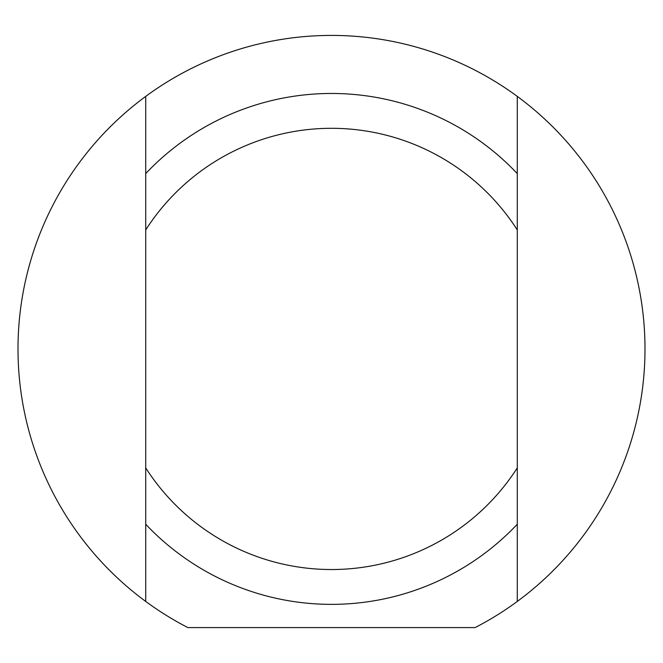 <?xml version="1.0" encoding="UTF-8"?>
<svg xmlns="http://www.w3.org/2000/svg" width="663" height="663" viewBox="0 0 663 663"><rect width="100%" height="100%" fill="white"/><g stroke="black" fill="none" stroke-linecap="round" stroke-linejoin="round"><path stroke-width="0.99" d="M517.281 173.59L517.281 96.392A313.5 313.5 0 0 1 517.281 601.44L517.281 173.59A255.446 255.446 0 0 0 145.719 173.59L145.719 601.44A313.5 313.5 0 0 1 145.719 96.392L145.719 173.59M517.281 467.896A220.613 220.613 0 0 1 145.719 467.896M145.719 524.242A255.446 255.446 0 0 0 517.281 524.242M517.281 601.44A313.5 313.5 0 0 1 475.122 627.588L187.878 627.588A313.5 313.5 0 0 1 145.719 601.44M145.719 96.392A313.5 313.5 0 0 1 517.281 96.392M145.719 229.937A220.613 220.613 0 0 1 517.281 229.937"/></g></svg>
